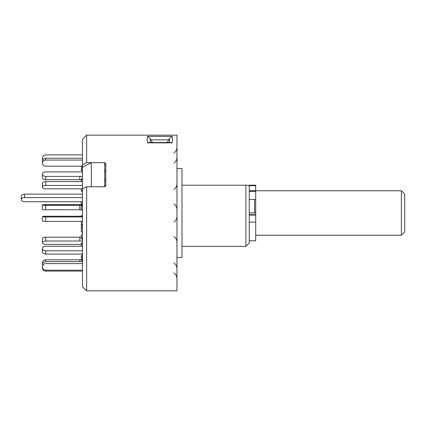 <?xml version="1.0" encoding="UTF-8"?>
<svg xmlns="http://www.w3.org/2000/svg" width="426" height="426" viewBox="0 0 426 426"><rect width="100%" height="100%" fill="white"/><g stroke="black" fill="none" stroke-linecap="round" stroke-linejoin="round"><path stroke-width="0.64" d="M401.367 190.763L404.7 194.096L404.7 231.904L401.367 235.237L401.367 190.763L255.701 190.763L255.701 240.796L249.247 240.796M254.588 212.893L254.588 199.506M181.977 246.361L245.914 246.361L249.247 243.022L249.247 185.203L245.914 185.203L255.701 185.203L255.701 190.757L249.247 190.757M82.458 188.867L82.458 286.661L86.638 290.836L86.638 186.742L82.458 188.867L82.458 164.793L86.638 162.668L86.638 135.164L82.458 139.339L82.458 164.793M147.572 136.416L172.104 136.416C172.621 137.678 172.621 139.824 172.104 142.864L170.783 142.534L148.898 142.534L147.572 142.864L147.188 138.972L147.572 136.416L150.282 138.647L150.202 142.534M86.638 135.164L176.971 135.164L176.971 290.836L86.638 290.836M82.458 167.2L91.35 162.668L104.695 162.668L86.638 162.668M91.35 162.668L91.35 186.742L104.695 186.742L104.695 162.668L105.808 163.536L105.808 185.683L104.695 186.742L86.638 186.742M176.971 168.52L181.977 168.52L181.977 257.48L176.971 257.48M104.695 164.367L105.808 165.229L105.808 185.683M245.914 246.361L245.914 185.203L181.977 185.203M172.104 136.416L169.394 138.647L167.264 142.534M169.473 142.534L169.394 138.647M152.412 142.534L150.282 138.647M45.763 209.757A3.333 0.346 180 0 1 42.43 209.406L42.43 204.981A3.333 0.346 -0 0 0 45.763 205.332L45.763 209.757L81.345 209.752M82.458 205.332L45.763 205.332M82.458 210.332L81.345 210.215L81.345 205.79L82.458 205.907M81.345 205.79L82.458 205.673M81.387 204.629L45.763 204.629A3.333 0.346 -0 0 0 42.43 204.975L42.43 204.981M45.763 241.031A3.333 1.667 180 0 0 42.43 242.698L42.43 238.848A3.333 1.667 -0 0 1 45.763 237.175L45.763 241.031L82.458 241.031M81.345 237.181L45.763 237.175M82.458 239.391L81.345 238.832L81.345 234.982L82.458 234.428M81.345 238.832L82.458 238.278M81.345 244.391L45.763 244.391A3.333 1.667 180 0 1 42.43 242.724L42.43 242.698M82.458 261.607L45.763 261.601A3.333 3.046 180 0 0 42.43 264.647L42.43 264.695A3.333 3.046 180 0 0 42.632 265.744M42.43 264.647L42.43 262.837A3.333 3.046 -0 0 1 45.763 259.791L45.763 261.601M81.345 259.791L45.763 259.791M82.255 258.417L81.345 257.586L81.345 255.776L82.458 254.759M81.345 257.586L82.458 256.569M82.458 263.609L45.763 263.603A3.333 3.264 0 0 0 42.43 266.868L42.43 267.847L42.43 266.868M82.458 261.319L81.345 260.233L81.345 259.306L82.458 258.22M82.458 260.398L81.345 259.306M42.43 266.921A3.333 3.264 0 0 0 45.763 270.185L45.763 271.106A3.333 3.264 180 0 1 42.43 267.847M82.458 270.185L45.763 270.185M82.458 271.106L45.763 271.106M82.458 246.287L45.763 246.281A3.333 2.231 0 0 0 42.43 248.512L42.43 251.857L42.43 248.512M81.345 246.281L81.345 243.342L82.458 242.596M82.458 244.087L81.345 243.342M42.43 248.55A3.333 2.231 0 0 0 45.763 250.781L45.763 254.088A3.333 2.231 180 0 1 42.43 251.857M82.458 250.781L45.763 250.781M82.458 254.088L45.763 254.088M82.458 216.248L45.763 216.243A3.333 0.346 -0 0 0 42.43 216.594L42.43 221.019L42.43 216.594A3.333 0.346 -0 0 0 45.763 216.951L45.763 221.371A3.333 0.346 180 0 1 42.43 221.025M81.345 216.248L81.345 215.785L82.458 215.668M82.458 215.902L81.345 215.785M82.458 216.951L45.763 216.951M82.458 221.371L45.763 221.371M82.458 185.459L45.763 185.459A3.333 1.667 180 0 0 42.43 187.126L42.43 187.152A3.333 1.667 180 0 0 45.763 188.825L82.458 188.819M81.345 188.819L81.345 191.018L82.458 191.572M42.43 187.126L42.43 183.276A3.333 1.667 -0 0 1 45.763 181.609L45.763 185.459M105.808 181.609L104.695 181.609M82.458 181.609L45.763 181.609M81.345 191.018L82.458 190.465M105.808 185.459L104.695 185.459M82.458 160.064L45.763 160.064A3.333 3.046 180 0 0 42.43 163.115L42.43 161.305A3.333 3.046 -0 0 1 45.763 158.259L45.763 160.064M82.458 158.259L45.763 158.259M42.43 161.305L42.43 163.163A3.333 3.046 180 0 0 45.763 166.209L82.458 166.204M82.458 167.397L81.345 168.414L81.345 170.224L82.458 171.241M81.345 170.224L82.458 169.207M104.695 170.224L105.808 170.224M42.632 160.256A3.333 3.264 180 0 1 42.43 159.132L42.43 158.206A3.333 3.264 0 0 0 42.856 159.809M81.792 166.204L82.458 166.854M81.345 166.209L81.345 166.694L82.255 167.583M82.458 154.894L45.763 154.894A3.333 3.264 0 0 0 42.43 158.153L42.43 158.206M45.763 179.719A3.333 2.231 180 0 1 42.43 177.488L42.43 174.181A3.333 2.231 0 0 0 45.763 176.412L45.763 179.719L81.345 179.719M82.458 176.407L45.763 176.412M81.345 181.609L81.345 179.351L82.458 180.097M81.345 179.351L82.458 178.611M104.695 179.351L105.808 179.351M105.808 171.912L104.695 171.912M82.458 171.912L45.763 171.912A3.333 2.231 0 0 0 42.43 174.143L42.43 174.181M82.458 194.134L24.633 194.134L24.633 197.637L82.458 197.637M24.633 197.637A3.333 2.055 180 0 0 21.3 199.693L21.3 196.189A3.333 2.055 -0 0 1 24.633 194.134M21.3 199.693A3.333 2.055 180 0 0 24.633 201.743L82.458 201.743M82.458 203.841L81.286 204.565L82.458 205.284M81.286 201.743L81.286 204.565M81.387 221.371L81.286 224.939L82.458 225.663M82.458 224.22L81.286 224.939M81.345 224.981L81.345 231.866L82.458 231.866M81.345 227.761L82.458 227.761M255.701 214.672L249.247 214.672M255.701 185.688L249.247 185.688M255.701 191.354L249.247 191.354M255.701 222.164L249.247 222.164M255.701 215.087L249.247 215.087M172.104 142.864L147.572 142.864M168.749 139.877L150.926 139.877M79.816 209.757L79.816 205.332M79.816 241.031L79.816 237.175M79.816 261.601L79.816 259.791M79.816 179.719L79.816 176.412M401.367 235.237L255.701 235.237M255.701 212.893L249.247 212.893M255.701 199.506L249.247 199.506M173.984 163.062C175.917 161.587 176.912 159.638 176.971 157.21M173.984 189.474C175.917 187.999 176.912 186.045 176.971 183.617M173.984 236.526C175.917 238.001 176.912 239.955 176.971 242.383C176.912 239.955 175.917 238.001 173.984 236.526M173.984 262.938C175.917 264.413 176.912 266.362 176.971 268.79M173.984 273.023C175.917 274.498 176.912 276.447 176.971 278.881M173.984 152.977C175.917 151.502 176.912 149.553 176.971 147.119M173.984 222.116C175.917 220.641 176.912 218.687 176.971 216.259M173.984 203.884C175.917 205.359 176.912 207.313 176.971 209.741"/></g></svg>
